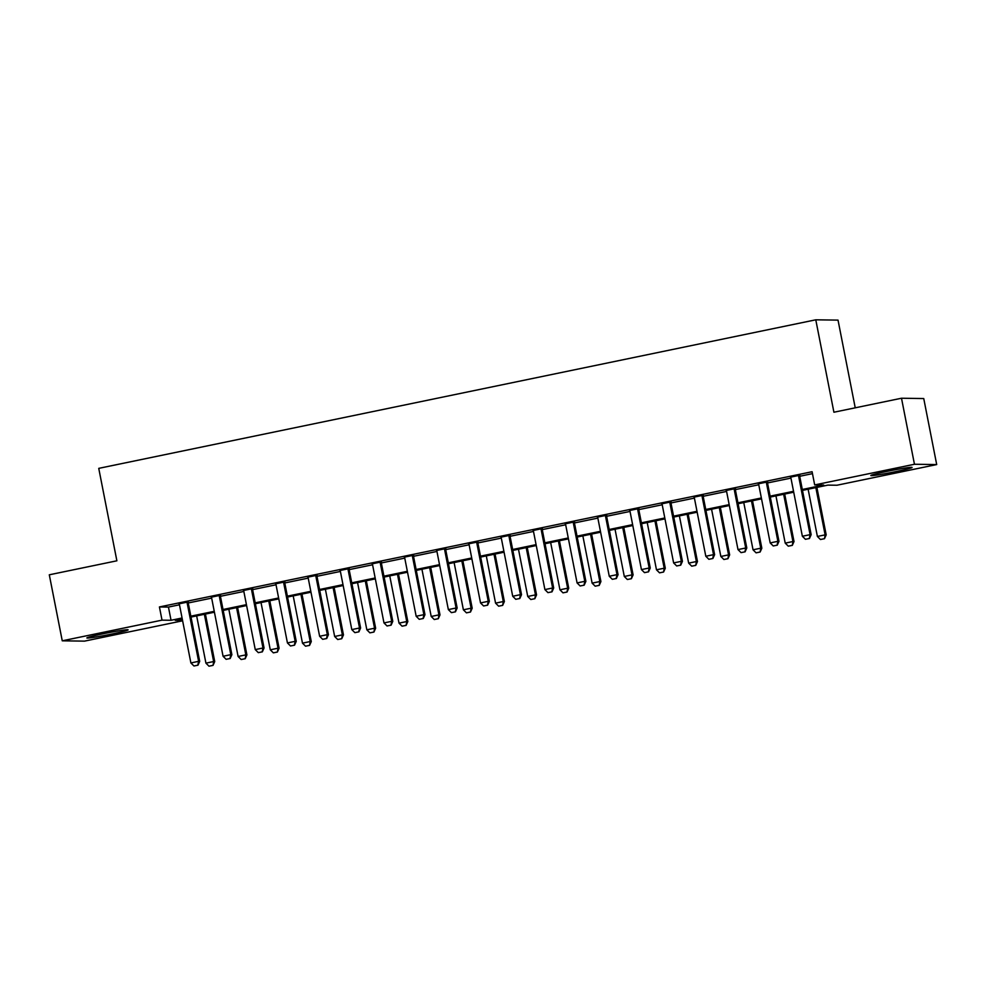 <?xml version="1.0" encoding="UTF-8"?>
<svg xmlns="http://www.w3.org/2000/svg" width="986" height="986" viewBox="0 0 986 986"><rect width="100%" height="100%" fill="white"/><g stroke="black" fill="none" stroke-linecap="round" stroke-linejoin="round"><path stroke-width="1.48" d="M102.803 633.838A21.014 0.986 -11.1 0 1 128.118 629.857A21.014 0.986 -11.1 0 1 112.182 633.973A21.014 0.986 -11.1 0 1 86.867 637.954A21.014 0.986 -11.1 0 1 102.803 633.838M886.771 471.419A21.014 0.986 -11.1 0 1 912.087 467.438A21.014 0.986 -11.1 0 1 896.151 471.542A21.014 0.986 -11.1 0 1 870.835 475.523A21.014 0.986 -11.1 0 1 886.771 471.419M855.232 407.822L838.026 320.117L815.779 319.809L98.748 468.362L116.878 560.8L49.3 574.801L62.254 640.814L162.024 620.145L171.046 620.28L182.065 617.988M815.779 319.809L833.909 412.234L901.5 398.233L923.746 398.554L936.7 464.566L836.929 485.235L827.907 485.112L802.481 490.387M182.62 620.798L84.5 641.134L62.254 640.814M802.296 489.487L823.704 485.05L814.683 484.927L812.094 471.727L159.424 606.945L168.446 607.068L179.477 604.788M188.252 602.964L211.657 598.12M220.433 596.296L243.838 591.452A2.699 2.625 -89.2 0 0 243.579 590.725L243.296 590.195M252.626 589.628L276.031 584.784M284.806 582.96L308.211 578.116M316.987 576.292L340.392 571.449M349.167 569.625L372.572 564.781M381.348 562.957L404.753 558.113A2.699 2.625 -89.2 0 0 404.494 557.386L404.198 556.868M413.528 556.289L436.934 551.445M445.721 549.621L469.126 544.777M477.902 542.953L501.307 538.11M510.082 536.285L533.488 531.442M542.263 529.618L565.668 524.774A2.699 2.625 -89.2 0 0 565.397 524.059L565.114 523.529M574.444 522.95L597.849 518.106M606.624 516.282L630.029 511.438M638.817 509.614L662.222 504.77M670.998 502.946L694.403 498.103M703.178 496.278L726.583 491.435M735.359 489.611L758.764 484.767M767.539 482.943L790.945 478.099M799.72 476.287L812.464 473.637M799.782 475.24L790.55 477.15M767.601 481.907L758.37 483.818M735.42 488.575L726.189 490.486M703.24 495.243L694.008 497.154M671.047 501.911L661.828 503.821M638.866 508.579L629.647 510.489M606.686 515.247L597.467 517.157M574.505 521.914L565.274 523.825M542.325 528.582L533.093 530.493M510.144 535.25L500.913 537.16M477.951 541.918L468.732 543.828M445.771 548.586L436.551 550.496M413.59 555.254L404.371 557.164M381.409 561.921L372.178 563.832M349.229 568.589L339.997 570.5M317.048 575.257L307.817 577.167M284.868 581.925L275.636 583.835M252.675 588.593L243.456 590.503M220.494 595.261L211.275 597.171M188.314 601.928L179.082 603.839M901.5 398.233L914.453 464.258L936.7 464.566M159.424 606.945L162.024 620.145M814.683 484.927L914.453 464.258M190.828 616.176L214.258 611.32M223.009 609.508L246.438 604.652M255.201 602.84L278.619 597.984M287.382 596.173L310.8 591.317M319.563 589.505L342.98 584.649M351.743 582.837L375.161 577.981M383.924 576.169L407.341 571.313M416.104 569.501L439.534 564.645M448.297 562.833L471.715 557.977M480.478 556.166L503.895 551.31M512.658 549.498L536.076 544.642M544.839 542.83L568.256 537.974M577.02 536.162L600.437 531.306M609.2 529.494L632.63 524.638M641.381 522.827L664.81 517.97M673.574 516.159L696.991 511.303M705.754 509.491L729.172 504.635M737.935 502.823L761.352 497.967M770.115 496.155L793.533 491.299M182.25 618.888L175.249 620.33L182.546 620.44M793.718 492.199L770.288 497.055M761.537 498.867L738.107 503.723M729.344 505.535L705.927 510.391M697.164 512.202L673.746 517.058M664.983 518.87L641.566 523.726M632.802 525.538L609.385 530.394M600.622 532.206L577.192 537.062M568.441 538.874L545.011 543.73M536.248 545.541L512.831 550.398M504.068 552.209L480.65 557.065M471.887 558.877L448.47 563.733M439.707 565.545L416.289 570.401M407.526 572.213L384.096 577.069M375.346 578.881L351.916 583.737M343.153 585.548L319.735 590.404M310.972 592.216L287.555 597.06M278.791 598.884L255.374 603.728M246.611 605.552L223.193 610.396M214.43 612.22L191.001 617.063M168.446 607.068L171.046 620.28M805.414 539.293L809.457 538.492L805.414 539.293L802.357 536.248L790.957 478.148A2.699 2.625 -89.2 0 0 790.686 477.384L790.39 476.854M798.709 475.129L798.648 475.733A2.699 2.625 -89.2 0 0 798.685 476.558L810.085 534.659L811.158 534.671L809.457 538.492M799.819 474.895L799.732 475.745A2.699 2.625 -89.2 0 0 799.769 476.571L811.158 534.671M802.357 536.248L810.085 534.659L809.272 538.492M808.126 489.216L817.394 536.458L825.122 534.868L815.841 487.614M824.308 538.701L820.451 539.502L824.493 538.701L825.122 534.868L826.194 534.88L816.889 487.392M817.394 536.458L820.451 539.502M824.493 538.701L826.194 534.88M773.234 545.961L777.276 545.159L773.234 545.961L770.177 542.916L758.776 484.816A2.699 2.625 -89.2 0 0 758.493 484.052L758.209 483.522M766.529 481.797L766.467 482.4A2.699 2.625 -89.2 0 0 766.504 483.226L777.892 541.326L778.977 541.339L777.276 545.159M767.638 481.562L767.552 482.413A2.699 2.625 -89.2 0 0 767.576 483.239L778.977 541.339M770.177 542.916L777.892 541.326L777.091 545.159M741.053 552.628L745.096 551.827L741.053 552.628L737.996 549.584L726.596 491.484A2.699 2.625 -89.2 0 0 726.312 490.72L726.029 490.19M734.348 488.464L734.287 489.068A2.699 2.625 -89.2 0 0 734.311 489.894L745.712 547.994L746.796 548.006L745.096 551.827M735.457 488.23L735.359 489.081A2.699 2.625 -89.2 0 0 735.396 489.906L746.796 548.006M737.996 549.584L745.712 547.994L744.911 551.827M708.86 559.296L712.903 558.495L708.86 559.296L705.803 556.252L694.415 498.152A2.699 2.625 -89.2 0 0 694.132 497.388L693.848 496.858M702.168 495.132L702.094 495.736A2.699 2.625 -89.2 0 0 702.131 496.562L713.531 554.662L714.616 554.674L712.903 558.495M703.277 494.898L703.178 495.748A2.699 2.625 -89.2 0 0 703.215 496.574L714.616 554.674M705.803 556.252L713.531 554.662L712.73 558.495M775.945 495.884L785.213 543.126L792.929 541.536L783.66 494.282M792.128 545.369L788.27 546.17L792.313 545.369L792.929 541.536L794.013 541.548L784.696 494.06M785.213 543.126L788.27 546.17M792.313 545.369L794.013 541.548M743.752 502.552L753.033 549.794L760.748 548.204L751.48 500.95M759.947 552.037L756.077 552.838L760.12 552.037L760.748 548.204L761.833 548.216L752.515 500.728M753.033 549.794L756.077 552.838M760.12 552.037L761.833 548.216M711.572 509.22L720.84 556.461L728.568 554.871L719.299 507.617M727.767 558.705L723.897 559.506L727.939 558.705L728.568 554.871L729.652 554.884L720.335 507.396M720.84 556.461L723.897 559.506M727.939 558.705L729.652 554.884M676.679 565.964L680.722 565.163L676.679 565.964L673.623 562.92L662.222 504.82A2.699 2.625 -89.2 0 0 661.951 504.056L661.668 503.526M669.975 501.8L669.913 502.404A2.699 2.625 -89.2 0 0 669.95 503.23L681.351 561.33L682.435 561.342L680.722 565.163M671.084 501.566L670.998 502.416A2.699 2.625 -89.2 0 0 671.035 503.242L682.435 561.342M673.623 562.92L681.351 561.33L680.55 565.163M679.391 515.888L688.659 563.129L696.387 561.539L687.119 514.285M695.574 565.372L691.716 566.174L695.759 565.372L696.387 561.539L697.472 561.552L688.154 514.063M688.659 563.129L691.716 566.174M695.759 565.372L697.472 561.552M644.499 572.632L648.542 571.831L644.499 572.632L641.442 569.588L630.042 511.487A2.699 2.625 -89.2 0 0 629.771 510.723L629.487 510.193M637.794 508.468L637.732 509.072A2.699 2.625 -89.2 0 0 637.769 509.898L649.17 567.998L650.255 568.01L648.542 571.831M638.903 508.234L638.817 509.084A2.699 2.625 -89.2 0 0 638.854 509.91L650.255 568.01M641.442 569.588L649.17 567.998L648.357 571.831M612.318 579.3L616.361 578.499L612.318 579.3L609.262 576.255L597.861 518.155A2.699 2.625 -89.2 0 0 597.59 517.391L597.294 516.861M605.614 515.136L605.552 515.74A2.699 2.625 -89.2 0 0 605.589 516.565L616.99 574.653L618.062 574.678L616.361 578.499M606.723 514.902L606.636 515.752A2.699 2.625 -89.2 0 0 606.673 516.578L618.062 574.678M609.262 576.255L616.99 574.653L616.176 578.499M580.138 585.967L584.18 585.166L580.138 585.967L577.081 582.923L565.681 524.823M573.433 521.804L573.371 522.407A2.699 2.625 -89.2 0 0 573.408 523.233L584.797 581.321L585.881 581.346L584.18 585.166M574.542 521.569L574.456 522.42A2.699 2.625 -89.2 0 0 574.493 523.246L585.881 581.346M577.081 582.923L584.797 581.321L583.995 585.166M547.957 592.635L552 591.834L547.957 592.635L544.901 589.591L533.5 531.491A2.699 2.625 -89.2 0 0 533.216 530.727L532.933 530.197M541.252 528.471L541.191 529.075A2.699 2.625 -89.2 0 0 541.228 529.901L552.616 587.989L553.701 588.013L552 591.834M542.362 528.237L542.263 529.088A2.699 2.625 -89.2 0 0 542.3 529.913L553.701 588.013M544.901 589.591L552.616 587.989L551.815 591.834M515.764 599.303L519.807 598.502L515.764 599.303L512.708 596.259L501.319 538.159A2.699 2.625 -89.2 0 0 501.036 537.382L500.752 536.865M509.072 535.139L508.998 535.743A2.699 2.625 -89.2 0 0 509.035 536.569L520.435 594.657L521.52 594.681L519.807 598.502M510.181 534.905L510.082 535.755A2.699 2.625 -89.2 0 0 510.119 536.581L521.52 594.681M512.708 596.259L520.435 594.657L519.634 598.502M647.21 522.555L656.479 569.797L664.207 568.207L654.938 520.953M663.393 572.04L659.535 572.841L663.578 572.04L664.207 568.207L665.291 568.219L655.973 520.731M656.479 569.797L659.535 572.841M663.578 572.04L665.291 568.219M615.03 529.223L624.298 576.465L632.026 574.875L622.745 527.621M631.213 578.708L627.355 579.509L631.397 578.708L632.026 574.875L633.098 574.887L623.793 527.399M624.298 576.465L627.355 579.509M631.397 578.708L633.098 574.887M582.849 535.891L592.118 583.133L599.833 581.543L590.565 534.289M599.032 585.376L595.174 586.177L599.217 585.376L599.833 581.543L600.918 581.555L591.6 534.067M592.118 583.133L595.174 586.177M599.217 585.376L600.918 581.555M550.656 542.559L559.937 589.801L567.653 588.211L558.384 540.957M566.851 592.044L562.994 592.845L567.024 592.044L567.653 588.211L568.737 588.223L559.419 540.735M559.937 589.801L562.994 592.845M567.024 592.044L568.737 588.223M518.476 549.227L527.744 596.468L535.472 594.878L526.204 547.624M534.671 598.712L530.801 599.513L534.843 598.712L535.472 594.878L536.557 594.891L527.239 547.403M527.744 596.468L530.801 599.513M534.843 598.712L536.557 594.891M483.584 605.971L487.626 605.17L483.584 605.971L480.527 602.927L469.139 544.827A2.699 2.625 -89.2 0 0 468.855 544.05L468.572 543.532M476.879 541.807L476.817 542.411A2.699 2.625 -89.2 0 0 476.854 543.237L488.255 601.324L489.339 601.349L487.626 605.17M477.988 541.573L477.902 542.423A2.699 2.625 -89.2 0 0 477.939 543.249L489.339 601.349M480.527 602.927L488.255 601.324L487.454 605.17M486.295 555.894L495.564 603.136L503.291 601.534L494.023 554.292M502.49 605.379L498.62 606.18L502.663 605.379L503.291 601.534L504.376 601.559L495.058 554.07M495.564 603.136L498.62 606.18M502.663 605.379L504.376 601.559M451.403 612.639L455.446 611.838L451.403 612.639L448.347 609.595L436.946 551.494A2.699 2.625 -89.2 0 0 436.675 550.718L436.391 550.2M444.698 548.475L444.637 549.079A2.699 2.625 -89.2 0 0 444.674 549.905L456.074 607.992L457.159 608.017L455.446 611.838M445.808 548.241L445.721 549.091A2.699 2.625 -89.2 0 0 445.758 549.917L457.159 608.017M448.347 609.595L456.074 607.992L455.261 611.838M454.115 562.562L463.383 609.804L471.111 608.202L461.842 560.96M470.297 612.047L466.44 612.848L470.482 612.047L471.111 608.202L472.195 608.226L462.878 560.738M463.383 609.804L466.44 612.848M470.482 612.047L472.195 608.226M419.223 619.307L423.265 618.505L419.223 619.307L416.166 616.262L404.765 558.162M412.518 555.143L412.456 555.747A2.699 2.625 -89.2 0 0 412.493 556.572L423.894 614.66L424.978 614.685L423.265 618.505M413.627 554.908L413.541 555.759A2.699 2.625 -89.2 0 0 413.578 556.585L424.978 614.685M416.166 616.262L423.894 614.66L423.08 618.505M421.934 569.23L431.202 616.472L438.93 614.87L429.649 567.628M438.117 618.715L434.259 619.516L438.302 618.715L438.93 614.87L440.002 614.894L430.697 567.406M431.202 616.472L434.259 619.516M438.302 618.715L440.002 614.894M387.042 625.974L391.085 625.173L387.042 625.974L383.985 622.93L372.585 564.83A2.699 2.625 -89.2 0 0 372.301 564.054L372.018 563.536M380.337 561.81L380.276 562.414A2.699 2.625 -89.2 0 0 380.313 563.228L391.713 621.328L392.785 621.353L391.085 625.173M381.446 561.576L381.36 562.427A2.699 2.625 -89.2 0 0 381.397 563.252L392.785 621.353M383.985 622.93L391.713 621.328L390.9 625.173M389.753 575.898L399.022 623.14L406.737 621.537L397.469 574.296M405.936 625.383L402.078 626.184L406.121 625.383L406.737 621.537L407.822 621.562L398.504 574.074M399.022 623.14L402.078 626.184M406.121 625.383L407.822 621.562M354.861 632.642L358.904 631.841L354.861 632.642L351.805 629.598L340.404 571.498A2.699 2.625 -89.2 0 0 340.121 570.721L339.837 570.204M348.157 568.478L348.095 569.082A2.699 2.625 -89.2 0 0 348.132 569.896L359.52 627.996L360.605 628.02L358.904 631.841M349.266 568.244L349.167 569.095A2.699 2.625 -89.2 0 0 349.204 569.92L360.605 628.02M351.805 629.598L359.52 627.996L358.719 631.841M357.561 582.566L366.841 629.808L374.557 628.205L365.288 580.964M373.756 632.051L369.898 632.852L373.94 632.051L374.557 628.205L375.641 628.23L366.324 580.742M366.841 629.808L369.898 632.852M373.94 632.051L375.641 628.23M322.668 639.31L326.711 638.509L322.668 639.31L319.624 636.266L308.224 578.166A2.699 2.625 -89.2 0 0 307.94 577.389L307.657 576.872M315.976 575.146L315.902 575.75A2.699 2.625 -89.2 0 0 315.939 576.563L327.34 634.664L328.424 634.688L326.711 638.509M317.085 574.912L316.987 575.762A2.699 2.625 -89.2 0 0 317.024 576.588L328.424 634.688M319.624 636.266L327.34 634.664L326.539 638.509M325.38 589.234L334.648 636.475L342.376 634.873L333.108 587.631M341.575 638.718L337.705 639.52L341.748 638.718L342.376 634.873L343.461 634.898L334.143 587.409M334.648 636.475L337.705 639.52M341.748 638.718L343.461 634.898M290.488 645.978L294.531 645.177L290.488 645.978L287.431 642.934L276.043 584.834A2.699 2.625 -89.2 0 0 275.76 584.057L275.476 583.539M283.795 581.814L283.721 582.406A2.699 2.625 -89.2 0 0 283.758 583.231L295.159 641.331L296.244 641.356L294.531 645.177M284.892 581.58L284.806 582.43A2.699 2.625 -89.2 0 0 284.843 583.256L296.244 641.356M287.431 642.934L295.159 641.331L294.358 645.177M293.199 595.901L302.468 643.143L310.196 641.541L300.927 594.299M309.394 645.386L305.524 646.187L309.567 645.386L310.196 641.541L311.28 641.566L301.962 594.077M302.468 643.143L305.524 646.187M309.567 645.386L311.28 641.566M258.307 652.646L262.35 651.845L258.307 652.646L255.251 649.601L243.85 591.501M251.603 588.482L251.541 589.073A2.699 2.625 -89.2 0 0 251.578 589.899L262.979 647.999L264.063 648.024L262.35 651.845M252.712 588.248L252.626 589.098A2.699 2.625 -89.2 0 0 252.662 589.924L264.063 648.024M255.251 649.601L262.979 647.999L262.165 651.845M261.019 602.569L270.287 649.811L278.015 648.209L268.747 600.967M277.202 652.054L273.344 652.855L277.386 652.054L278.015 648.209L279.1 648.233L269.782 600.745M270.287 649.811L273.344 652.855M277.386 652.054L279.1 648.233M226.127 659.314L230.169 658.512L226.127 659.314L223.07 656.269L211.67 598.169A2.699 2.625 -89.2 0 0 211.398 597.393L211.103 596.863M219.422 595.15L219.36 595.741A2.699 2.625 -89.2 0 0 219.397 596.567L230.798 654.667L231.883 654.692L230.169 658.512M220.531 594.915L220.445 595.766A2.699 2.625 -89.2 0 0 220.482 596.592L231.883 654.692M223.07 656.269L230.798 654.667L229.984 658.512M228.838 609.237L238.107 656.479L245.834 654.877L236.566 607.635M245.021 658.722L241.163 659.523L245.206 658.722L245.834 654.877L246.907 654.901L237.601 607.413M238.107 656.479L241.163 659.523M245.206 658.722L246.907 654.901M193.946 665.981L197.989 665.18L193.946 665.981L190.89 662.937L179.489 604.837A2.699 2.625 -89.2 0 0 179.206 604.061L178.922 603.531M187.241 601.817L187.18 602.409A2.699 2.625 -89.2 0 0 187.217 603.235L198.617 661.335L199.69 661.36L197.989 665.18M188.351 601.583L188.264 602.434A2.699 2.625 -89.2 0 0 188.301 603.259L199.69 661.36M190.89 662.937L198.617 661.335L197.804 665.18M196.658 615.905L205.926 663.147L213.642 661.544L204.373 614.303M212.84 665.39L208.983 666.191L213.025 665.39L213.642 661.544L214.726 661.569L205.421 614.081M205.926 663.147L208.983 666.191M213.025 665.39L214.726 661.569M798.685 476.558L799.769 476.571M798.648 475.733L799.732 475.745M766.504 483.226L767.576 483.239M766.467 482.4L767.552 482.413M734.311 489.894L735.396 489.906M734.287 489.068L735.359 489.081M702.131 496.562L703.215 496.574M702.094 495.736L703.178 495.748M669.95 503.23L671.035 503.242M669.913 502.404L670.998 502.416M637.769 509.898L638.854 509.91M637.732 509.072L638.817 509.084M605.589 516.565L606.673 516.578M605.552 515.74L606.636 515.752M573.408 523.233L574.493 523.246M573.371 522.407L574.456 522.42M541.228 529.901L542.3 529.913M541.191 529.075L542.263 529.088M509.035 536.569L510.119 536.581M508.998 535.743L510.082 535.755M476.854 543.237L477.939 543.249M476.817 542.411L477.902 542.423M444.674 549.905L445.758 549.917M444.637 549.079L445.721 549.091M412.493 556.572L413.578 556.585M412.456 555.747L413.541 555.759M380.313 563.228L381.397 563.252M380.276 562.414L381.36 562.427M348.132 569.896L349.204 569.92M348.095 569.082L349.167 569.095M315.939 576.563L317.024 576.588M315.902 575.75L316.987 575.762M283.758 583.231L284.843 583.256M283.721 582.406L284.806 582.43M251.578 589.899L252.662 589.924M251.541 589.073L252.626 589.098M219.397 596.567L220.482 596.592M219.36 595.741L220.445 595.766M187.217 603.235L188.301 603.259M187.18 602.409L188.264 602.434"/></g></svg>
